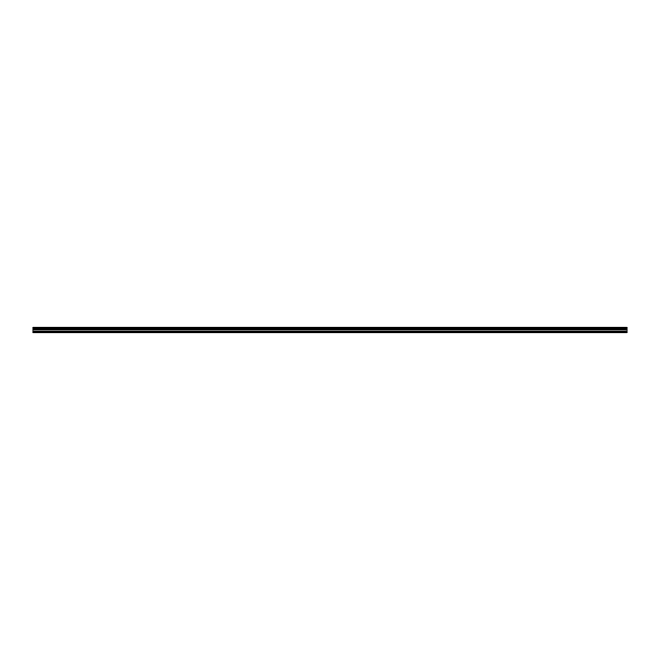 <?xml version="1.0" encoding="UTF-8"?>
<svg xmlns="http://www.w3.org/2000/svg" width="660" height="660" viewBox="0 0 660 660"><rect width="100%" height="100%" fill="white"/><g stroke="black" fill="none" stroke-linecap="round" stroke-linejoin="round"><path stroke-width="0.99" d="M33 331.642L33 327.178L627 327.178L627 332.822L33 332.822L33 331.642L627 331.642M627 328.515L33 328.515M33 327.921L627 327.921M627 327.83L33 327.83M627 332.524L33 332.524M33 330.957L627 330.957M33 329.703L627 329.703M33 329.249L627 329.249M33 328.606L627 328.606"/></g></svg>

